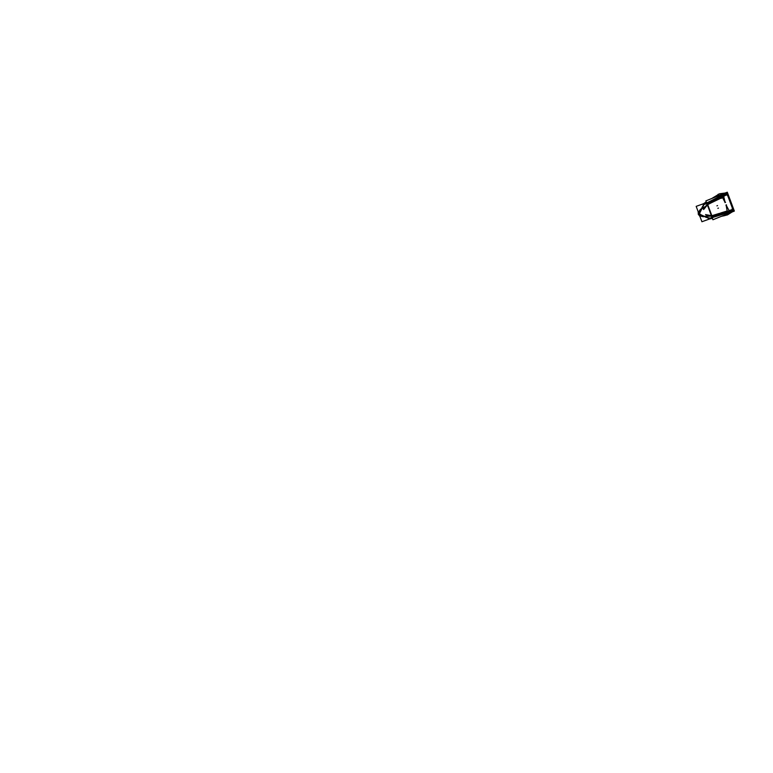 <?xml version="1.0" encoding="UTF-8"?>
<svg xmlns="http://www.w3.org/2000/svg" width="773" height="773" viewBox="0 0 773 773"><rect width="100%" height="100%" fill="white"/><g stroke="black" fill="none" stroke-linecap="round" stroke-linejoin="round"><path stroke-width="1.16" d="M731.76 212.121L727.306 214.913M712.281 218.073L711.711 218.199M722.504 215.87L725.953 215.184L722.504 215.87M728.823 213.599L728.214 213.783M709.943 218.488A4.174 3.507 -112.1 0 0 710.165 218.421L712.136 217.706L710.165 218.421A4.174 3.507 -112.1 0 1 709.943 218.488L708.938 218.479L709.943 218.488M727.267 214.942L722.262 216.14M704.638 203.637A4.174 3.507 -112 0 0 704.416 203.724L699.256 213.966L708.938 218.479L699.256 213.966L704.416 203.724A4.174 3.507 -112 0 1 704.638 203.637L706.619 202.932L704.638 203.637M700.831 209.309L705.024 207.077A5.604 4.715 -112.1 0 0 706.338 206.005L707.314 204.806L706.338 206.005A5.604 4.715 -112.1 0 1 705.024 207.077L700.831 209.309L699.584 213.85L700.831 209.309M703.527 216.517L699.584 213.85L703.527 216.517M710.068 218.131L705.585 217.174L705.536 216.469L711.334 216.111L711.73 217.503L709.923 218.179L705.585 217.174L705.536 216.469L711.334 216.111L711.73 217.503L710.068 218.131M702.396 208.072L701.971 207.502L703.913 204.565L706.802 203.56L707.082 204.603L706.435 203.347L703.913 204.565L701.971 207.502L702.396 208.072L704.657 206.913L702.396 208.072M704.928 206.787L706.174 205.763L704.928 206.787M707.053 204.652L706.174 205.763L707.053 204.652M719.392 193.878L718.001 194.4M719.441 193.878L725.006 193.134M725.306 202.439L722.426 197.444L725.151 202.497L723.702 196.313L726.62 194.815L727.731 195.714L732.389 208.179L732.157 209.618L729.036 210.575L726.089 204.99L727.18 211.097L711.904 215.793L712.542 217.503L732.727 211.309L733.065 209.29L730.408 201.801L727.499 194.419L725.944 193.173L707.053 202.826L707.691 204.526L722.426 197.444L707.691 204.526L707.053 202.826L725.944 193.173L727.499 194.419L730.408 201.801L733.065 209.29L732.727 211.309L712.542 217.503L711.904 215.793L727.18 211.097L726.089 204.99L729.036 210.575L732.157 209.618L732.389 208.179L727.731 195.714L726.62 194.815L723.702 196.313L723.557 197.753L725.306 202.439M718.272 194.661L713.788 197.685M706.406 202.381L705.343 203.048M712.387 217.773L708.329 219.223M732.06 211.995L727.509 214.884L721.277 216.372M709.624 218.952L712.387 218.353M722.562 215.851L726.253 215.116M708.619 218.769L709.759 218.691M710.754 218.546L712.32 218.189M722.05 216.054L727.557 214.817L723.547 215.918M733.761 211.309L732.746 211.715M725.103 193.037L726.707 192.448M733.026 209.232L733.084 211.309M701.923 221.735L712.667 217.851L706.918 202.478L696.173 206.362L701.923 221.735M704.454 203.541L703.527 204.333M704.01 203.608L699.207 214.131M709.711 218.856L699.111 213.889M708.87 218.614L710.078 218.604M727.519 194.477L726.253 192.931M712.909 219.764L734.35 211.068L727.296 192.206L705.855 200.903L712.909 219.764M725.567 202.333L724.958 202.584M732.021 209.464L732.418 208.15M704.561 203.338L706.348 202.217M712.938 198.023L719.692 193.772L713.402 197.502M703.237 204.381L704.551 203.541L703.237 204.381M706.764 202.729L702.705 204.207M726.04 192.921L719.605 193.752L711.788 198.497M703.449 203.734L706.251 201.966M715.982 200.42L722.262 197.221M720.832 197.975L721.48 198.323M726.494 204.826L725.895 205.077M705.517 214.575L711.759 215.754L719.373 213.396M709.991 215.377L708.039 215.512M699.005 213.908L698.261 214.198C701.13 217.049 704.454 217.445 708.223 215.406M699.082 214.14L698.348 214.43C698.666 210.44 700.927 208.014 705.15 207.174M704.937 207.232L706.512 206.062M703.633 209.541L707.614 204.661L714.754 201.038M717.537 205.589L716.929 205.84M720.678 212.99L727.383 210.913M718.465 208.082L717.866 208.333M698.348 214.43L698.164 211.686M698.251 214.189L699.932 216.392M703.382 209.125L707.218 204.439M728.34 213.957L728.92 213.715M728.794 213.677L728.214 213.918M715.112 216.169L714.919 215.561M727.084 212.478L726.9 211.86M730.224 211.502L730.031 210.894M719.016 198.023L718.822 197.415M714.523 200.313L714.329 199.695M710.029 202.594L709.846 201.975M712.745 216.894L712.484 216.314M708.194 215.561L703.903 216.537L708.194 215.561A5.604 4.715 -112.1 0 1 709.904 215.541A5.604 4.715 -112.1 0 0 708.194 215.561M711.44 215.822L709.904 215.541L711.44 215.822M715.431 216.372L715.006 215.194L716.842 214.623L717.267 215.802L715.122 216.102L715.006 215.194L716.842 214.623L717.267 215.802L715.431 216.372L717.305 215.793M717.827 215.638L717.402 214.45L719.547 214.16L719.663 215.068L717.827 215.638L717.402 214.45L719.238 213.889L719.721 214.643L717.827 215.638M722.059 214.324L720.223 214.894L719.731 214.14L721.634 213.145L722.059 214.324L720.223 214.894L719.731 214.14L721.634 213.145L722.059 214.324L720.185 214.904M722.195 212.971L724.03 212.401L724.456 213.59L722.62 214.15L722.127 213.396L724.03 212.401L724.456 213.59L722.62 214.15L722.127 213.396L724.069 212.391M725.016 213.416L724.591 212.237L726.736 211.937L726.852 212.846L725.016 213.416L724.591 212.237L726.736 211.937L726.852 212.846L725.016 213.416M727.403 212.672L726.987 211.493L729.867 210.971L729.983 211.879L727.403 212.672L726.987 211.493L729.567 210.7L730.05 211.454L727.403 212.672M730.118 210.527L732.099 209.918L732.514 211.097L730.543 211.705L730.06 210.952L732.099 209.918L732.514 211.097L730.543 211.705L730.06 210.952L732.137 209.898M724.079 194.41L725.924 193.472L726.388 194.641L724.533 195.579L724.03 194.835L725.924 193.472L726.388 194.641L724.533 195.579L724.03 194.835L725.963 193.453M723.557 194.68L724.011 195.849L721.277 196.815L721.141 195.907L723.557 194.68L724.011 195.849L721.277 196.815L721.141 195.907L723.557 194.68M720.62 196.178L721.074 197.347L719.354 198.217L718.89 197.047L720.938 196.439L721.074 197.347L719.354 198.217L718.89 197.047L720.62 196.178M718.822 198.487L716.784 199.096L716.648 198.197L718.368 197.318L718.822 198.487L716.784 199.096L716.648 198.197L718.368 197.318L718.822 198.487L717.073 199.376M716.127 198.458L716.581 199.627L714.861 200.507L714.407 199.337L716.127 198.458L716.581 199.627L714.542 200.236L714.407 199.337L716.127 198.458M713.875 199.598L714.339 200.767L712.619 201.647L712.155 200.478L714.204 199.869L714.339 200.767L712.619 201.647L712.155 200.478L713.875 199.598M711.633 200.748L712.088 201.917L710.368 202.787L709.914 201.618L711.633 200.748L712.088 201.917L710.049 202.526L709.914 201.618L711.633 200.748M709.392 201.888L709.846 203.057L708.126 203.927L707.672 202.768L709.392 201.888L709.846 203.057L707.797 203.666L707.672 202.768L709.392 201.888M713.035 217.116L712.609 215.928L714.754 215.638L714.87 216.546L713.035 217.116L712.609 215.928L714.445 215.367L714.938 216.121L713.035 217.116M707.034 202.768L707.71 204.584M711.875 215.735L712.561 217.561M704.705 206.893L702.348 208.101M701.932 207.551L703.73 204.845M706.783 203.502L707.111 204.391M711.556 216.276L711.894 217.165M708.677 218.083L705.527 217.155M705.478 216.488L708.078 215.899M714.967 215.203L716.88 214.614M717.131 214.836L717.354 215.445M717.537 215.416L717.315 214.817M717.363 214.459L719.277 213.87M719.518 214.102L719.75 214.701M719.702 215.058L717.788 215.648M719.934 214.681L719.711 214.073M719.76 213.725L721.673 213.135M721.914 213.358L722.146 213.966M722.33 213.937L722.108 213.338M724.311 212.623L724.543 213.222M724.494 213.58L722.581 214.169M724.726 213.203L724.504 212.594M724.552 212.246L726.465 211.657M726.707 211.879L726.939 212.478M726.881 212.836L724.977 213.425M726.929 211.512L729.615 210.681M729.847 210.913L730.07 211.512M730.041 211.86L727.354 212.691M732.379 210.13L732.601 210.729M732.562 211.087L730.504 211.715M726.234 193.685L726.456 194.284M726.427 194.622L724.494 195.598M724.233 195.376L724.011 194.777M723.857 194.893L724.079 195.492M724.059 195.82L721.547 197.105M721.296 196.873L721.074 196.265M721.093 195.936L723.605 194.651M720.919 196.381L721.141 196.989M721.103 197.328L719.315 198.236M718.861 197.067L720.649 196.158M718.668 197.53L718.9 198.13M716.803 199.154L716.581 198.555M716.61 198.207L718.407 197.299M716.426 198.671L716.648 199.27M716.619 199.608L714.822 200.526M714.368 199.357L716.156 198.439M714.184 199.811L714.407 200.41M714.368 200.758L712.58 201.666M712.31 201.434L712.088 200.835M712.126 200.497L713.914 199.589M711.933 200.951L712.155 201.55M712.126 201.898L710.339 202.806M709.875 201.637L711.672 200.729M709.691 202.091L709.914 202.7M709.885 203.038L708.087 203.946M707.826 203.724L707.595 203.125M707.633 202.777L709.421 201.869M712.571 215.938L714.484 215.348M714.735 215.58L714.957 216.179M714.909 216.537L712.996 217.126"/></g></svg>
